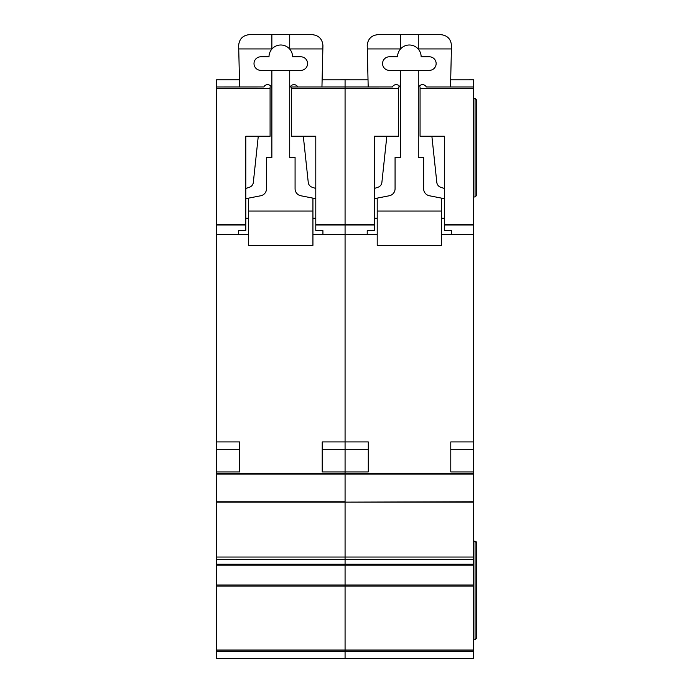 <?xml version="1.0" encoding="UTF-8"?>
<svg xmlns="http://www.w3.org/2000/svg" width="693" height="693" viewBox="0 0 693 693"><rect width="100%" height="100%" fill="white"/><g stroke="black" fill="none" stroke-linecap="round" stroke-linejoin="round"><path stroke-width="1.04" d="M216.511 79.825L239.457 79.825L216.511 79.834L216.511 86.963L239.631 86.954L238.652 45.366C239.336 38.903 242.905 35.334 249.367 34.65L312.214 34.65C318.789 35.369 322.366 39.025 322.929 45.617L321.95 86.963L345.071 86.954L345.071 224.991L345.071 224.333L374.359 224.333L374.359 230.362L367.212 230.691L367.212 234.814L345.071 234.754L345.071 473.362L216.511 473.362L216.511 658.35L345.071 658.35L345.071 650.043L345.071 651.203L216.511 651.203M300.788 56.791A6.783 6.783 0 0 1 307.571 63.574A6.783 6.783 0 0 1 300.788 70.365L260.793 70.365A6.783 6.783 0 0 1 254.01 63.574A6.783 6.783 0 0 1 260.793 56.791L269.005 56.791A11.781 11.781 0 0 1 289.717 49.099A11.781 11.781 0 0 1 292.576 56.791L300.788 56.791M258.272 136.244L253.326 182.424A5.717 5.717 0 0 1 249.463 187.231L245.79 188.47M216.511 473.362L216.511 86.963L263.834 86.954A4.253 4.253 0 0 1 271.864 88.895M245.79 198.683L260.733 195.764A7.147 7.147 0 0 0 266.502 188.756L266.502 157.502L271.864 157.502L271.864 70.365M248.648 234.632L238.652 234.632M312.933 234.632L322.929 234.632M289.717 70.365L289.717 157.502L295.079 157.502L295.079 188.756A7.147 7.147 0 0 0 300.849 195.764L315.791 198.683M289.717 88.895A4.253 4.253 0 0 1 297.756 86.963M315.791 188.47L312.119 187.231A5.717 5.717 0 0 1 308.255 182.424L303.309 136.244M248.648 198.12L248.648 211.062L312.933 211.062L312.933 198.12M289.717 34.65L289.717 49.099M271.864 34.65L271.864 49.099M238.73 48.934L271.864 48.934M312.933 211.062L312.933 245.348L248.648 245.348L248.648 211.062M248.648 218.208L245.79 218.208M315.791 218.208L312.933 218.208M289.717 48.934L322.851 48.934M322.219 471.933L322.219 449.298L345.071 449.298L345.071 471.933L322.219 471.933L322.219 441.935L345.071 441.935L345.071 234.814L322.929 234.754L345.071 234.754L345.071 224.991L345.071 234.754L367.212 234.754M473.631 474.055L345.071 474.055L345.071 502.13L473.631 501.767L473.631 473.362L345.071 473.362L345.071 501.767L216.511 501.767M473.631 502.13L345.071 502.13L345.071 559.649L345.071 557.042L473.631 557.042L473.631 501.767M216.511 565.167L473.631 565.167L473.631 564.258L345.071 564.258L345.071 559.649L345.071 565.167L345.071 564.258L216.511 564.258M473.631 565.167L473.631 584.996L345.071 584.996L345.071 565.167L345.071 586.07L345.071 584.996L216.511 584.996M473.631 586.07L345.071 586.07L345.071 650.043L473.631 650.043L473.631 584.996M418.277 48.934L451.412 48.934L451.49 45.617C450.926 39.025 447.357 35.369 440.783 34.65L377.928 34.65C371.465 35.334 367.896 38.903 367.212 45.366L368.191 86.963L345.071 86.954L345.071 79.834L322.124 79.834L345.071 79.825L345.071 224.333L315.791 224.333L315.791 136.244L291.502 136.244L291.502 86.963L392.394 86.954M374.359 224.991L315.791 224.991L315.791 230.362L322.929 230.691L322.929 234.754M297.747 86.954L291.502 86.963M315.791 224.991L315.791 224.333M216.511 441.935L239.726 441.935L239.726 471.933L239.726 449.298L216.511 449.298M216.511 471.933L239.726 471.933M270.079 86.963L270.079 136.244L245.79 136.244L245.79 230.362L238.652 230.691L238.652 234.814L216.511 234.814M429.348 56.791A6.783 6.783 0 0 1 436.14 63.574A6.783 6.783 0 0 1 429.348 70.365L389.353 70.365A6.783 6.783 0 0 1 382.571 63.574A6.783 6.783 0 0 1 389.353 56.791L397.565 56.791A11.781 11.781 0 0 1 418.277 49.099A11.781 11.781 0 0 1 421.136 56.791L429.348 56.791M386.833 136.244L381.886 182.424A5.717 5.717 0 0 1 378.031 187.231L374.359 188.47M392.385 86.963A4.253 4.253 0 0 1 400.424 88.895M374.359 198.683L389.293 195.764A7.147 7.147 0 0 0 395.071 188.756L395.071 157.502L400.424 157.502L400.424 70.365M377.209 234.632L367.212 234.632M441.493 234.632L451.49 234.632M418.277 70.365L418.277 157.502L423.64 157.502L423.64 188.756A7.147 7.147 0 0 0 429.409 195.764L444.352 198.683M418.277 88.895A4.253 4.253 0 0 1 426.316 86.963L473.631 86.963L473.631 473.362M444.352 188.47L440.679 187.231A5.717 5.717 0 0 1 436.815 182.424L431.878 136.244M451.412 48.934L450.519 86.963L473.631 86.963L473.631 79.825L450.684 79.834L473.631 79.825M377.209 198.12L377.209 211.062L441.493 211.062L441.493 198.12M418.277 34.65L418.277 49.099M400.424 34.65L400.424 49.099M367.29 48.934L400.424 48.934M441.493 211.062L441.493 245.348L377.209 245.348L377.209 211.062M377.209 218.208L374.359 218.208M444.352 218.208L441.493 218.208M473.631 651.203L345.071 651.203L345.071 658.35L473.631 658.35L473.631 650.043M216.511 586.07L345.071 586.07L345.071 650.043L216.511 650.043M216.511 502.13L345.071 502.13L345.071 557.042L216.511 557.042M368.286 471.933L368.286 449.298L345.071 449.298L345.071 441.935L368.286 441.935L368.286 471.933L345.071 471.933L345.071 473.362M473.631 564.258L473.631 557.042M473.631 541.216L475.06 541.216L476.489 542.645L476.195 541.779M473.631 639.778L475.06 639.778L476.489 638.348L476.489 542.645M473.631 98.389L475.06 98.389L476.489 99.818L476.489 195.53L475.06 196.959L476.489 195.53M473.631 196.959L475.06 196.959L475.06 98.389M473.631 471.933L450.779 471.933L450.779 449.298L473.631 449.298M450.779 471.933L450.779 441.935L473.631 441.935M473.631 234.814L451.49 234.814L451.49 230.691L444.352 230.362L444.352 224.333L473.631 224.333M420.062 86.963L420.062 136.244L444.352 136.244L444.352 224.333M345.071 79.834L368.018 79.834L345.071 79.825M475.06 541.216L475.06 639.778L476.489 638.348M398.64 86.963L398.64 136.244L374.359 136.244L374.359 224.333M345.071 474.055L216.511 474.055M398.64 88.392L291.502 88.392M216.511 559.649L473.631 559.649M216.511 234.754L238.652 234.754M216.511 224.991L245.79 224.991M216.511 224.333L245.79 224.333M216.511 88.392L270.079 88.392M451.49 234.754L473.631 234.754M473.631 224.991L444.352 224.991M473.631 88.392L420.062 88.392"/></g></svg>
